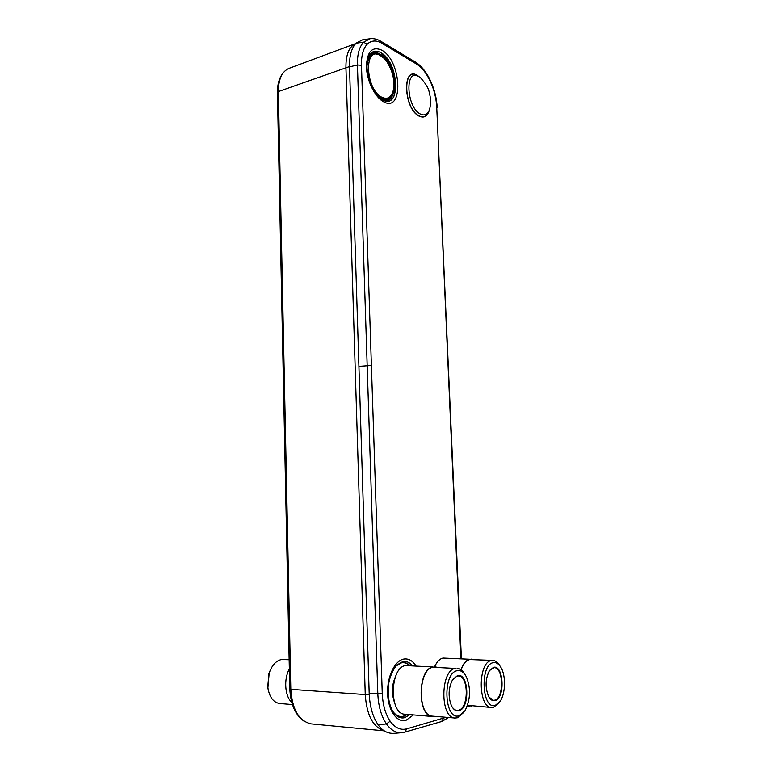 <?xml version="1.0" encoding="UTF-8"?>
<svg xmlns="http://www.w3.org/2000/svg" width="772" height="772" viewBox="0 0 772 772"><rect width="100%" height="100%" fill="white"/><g stroke="black" fill="none" stroke-linecap="round" stroke-linejoin="round"><path stroke-width="1.16" d="M384.253 730.852L311.405 723.914C299.102 721.309 292.241 709.786 290.812 689.348L278.364 91.579C278.431 79.178 281.983 71.439 289.017 68.37L355.68 43.589C349.089 46.677 345.837 54.619 345.933 67.396L365.252 694.713C366.69 715.104 372.972 727.118 384.099 730.756M387.293 101.113L389.107 99.569M394.058 680.373C392.215 685.893 391.906 691.538 393.102 697.319M392.871 91.868C390.757 98.652 386.897 100.785 381.291 98.247L375.597 93.277M366.961 66.209C368.205 55.459 372.471 51.763 379.747 55.13L381.754 56.539M401.469 732.724L393.99 733.332C387.718 733.718 382.43 730.872 378.135 724.783C372.731 716.918 369.749 706.409 369.18 693.266L349.513 66.855C349.301 55.999 351.482 48.105 356.056 43.193L362.502 39.864L370.116 38.725L363.612 42.18C359.269 46.928 357.204 54.523 357.426 64.973L377.807 693.574C378.357 706.11 381.243 716.233 386.454 723.933C390.979 730.235 396.104 733.149 401.836 732.696L404.817 732.126L406.796 728.836L446.168 717.294M282.755 73.456C279.107 78.069 277.331 84.65 277.428 93.18L289.732 687.987C290.484 703.977 295.232 715.026 303.975 721.125M434.53 666.786L435.051 665.811M434.607 666.796C436.865 661.729 439.673 658.806 443.031 658.043L469.762 659.24C466.114 660.147 463.181 663.63 460.961 669.7M471.731 706.042L467.436 705.569M473.178 659.51L471.267 659.114M499.909 665.869L499.841 665.763C497.843 662.366 495.518 660.571 492.874 660.388L491.407 660.523C477.791 662.019 477.858 707.779 491.629 707.528L467.533 705.28M461.116 669.807C463.306 663.862 466.192 660.436 469.772 659.549L492.874 660.388M491.629 707.528L493.646 707.306L499.002 702.8M495.315 705.347L500.121 701.333C505.612 693.546 505.998 675.683 500.941 667.442C498.731 663.727 496.164 662.135 493.26 662.666C479.73 664.441 481.834 710.317 495.315 705.347M493.482 667.355L489.371 670.762C485.27 679.09 485.038 687.698 488.676 696.576C490.519 699.847 492.652 701.188 495.084 700.609C505.409 698.419 503.711 664.238 493.482 667.355M488.956 697.087L493.376 700.301L494.707 700.156C504.135 698.264 503.605 667.307 494.215 667.664L489.68 670.308M394.521 702.761C391.558 693.285 392.07 684.098 396.065 675.211M404.817 714.206C388.914 714.216 389.85 667.172 405.589 665.551L433.053 666.95C417.604 668.62 416.919 716.561 432.542 716.503L404.817 714.206M434.704 716.339L432.542 716.503M436.952 667.24L434.848 666.805M455.046 718.028L432.571 716.165C417.15 716.233 417.816 668.938 433.063 667.278L455.326 668.417C440.32 670.115 439.857 718.124 455.046 718.028L457.449 717.777L463.711 712.479M465.169 674.796C462.93 670.694 460.228 668.513 457.072 668.262M459.176 715.721L464.966 710.751C470.563 699.635 471.007 688.277 466.278 676.658C463.779 672.055 460.768 670.067 457.227 670.694C442.211 672.721 444.19 721.183 459.176 715.721M457.439 675.635L452.469 679.891C448.397 688.17 448.04 696.749 451.398 705.627C453.463 709.709 455.991 711.408 458.964 710.713C470.418 708.242 468.787 672.219 457.439 675.635M451.745 706.322C453.241 708.85 454.988 710.211 456.976 710.404L458.568 710.24C468.98 708.107 468.71 675.664 458.375 675.954L457.092 676.06L452.875 679.254M291.768 702.414C284.839 696.199 283.623 679.225 289.336 668.948M292.424 704.566L279.638 703.514C273.433 702.491 269.515 697.27 267.894 687.852L269.177 673.145C271.918 665.261 276 660.726 281.433 659.539L289.143 659.722M268.309 690.245L267.72 687.157L268.888 673.792L270.007 670.858M380.818 52.737C389.416 60.033 394.328 70.773 395.534 84.968L393.952 96.239M278.364 91.579L349.504 66.566M369.238 694.839L290.812 689.348M391.481 97.311L387.785 101.074M395.727 666.13L401.508 662.81C404.422 662.289 407.133 663.187 409.633 665.532M407.056 714.389L403.418 716.213C399.645 717.14 396.229 715.702 393.16 711.89M396.683 665.088L401.594 662.579C404.634 662.038 407.442 663.032 410.019 665.551M407.452 714.418L403.524 716.455C400.089 717.323 396.914 716.194 394 713.077M409.913 714.621L404.798 717.651C400.764 718.645 397.126 717.063 393.874 712.913C390.883 708.812 389.04 703.06 388.316 695.659L388.789 683.336C388.905 682.023 390.342 673.599 396.538 665.232L402.781 661.565C406.342 660.957 409.565 662.318 412.46 665.676M413.474 714.92L405.975 720.353C396.924 723.017 388.104 710.452 387.612 693.584C386.975 676.745 394.762 660.591 403.756 659.056C408.456 658.313 412.528 660.581 415.973 665.85M460.913 658.651L436.73 107.211C436.276 98.401 434.144 89.803 430.342 81.427C426.424 73.147 421.83 67.357 416.552 64.047L381.986 43.309C376.186 39.951 371.236 40.279 367.125 44.313C363.149 48.694 361.267 55.69 361.47 65.302L382.246 693.266C382.748 704.788 385.382 714.1 390.149 721.193C395.052 727.909 400.61 730.457 406.796 728.836M381.754 50.161C372.123 46.04 367.018 51.579 366.42 66.788C366.825 80.877 375.076 97.436 383.616 101.779C403.852 113.349 401.758 60.853 381.754 50.161M429.406 109.933C427.563 116.34 424.137 118.425 419.138 116.157C403.573 108.9 401.884 65.224 417.459 75.482L419.929 77.345M380.866 52.67C375.559 49.804 371.506 51.087 368.698 56.539C366.854 60.737 366.507 66.489 367.665 73.794L371.207 85.47C372.007 87.217 374.053 92.794 382.458 99.839L382.565 99.897C401.122 110.56 399.23 62.407 380.866 52.67M382.42 99.82C399.549 107.81 396.856 62.918 379.795 53.972C375.134 51.425 371.428 52.284 368.678 56.568M390.796 68.94C387.853 61.885 384.157 56.974 379.708 54.204C374.796 51.541 370.985 52.65 368.283 57.533M381.561 99.308C390.738 104.278 396.856 91.685 393.141 76.418M381.899 97.282C365.117 89.417 363.641 44.689 380.403 55.642L382.825 57.408C388.258 60.727 396.721 78.628 393.238 90.517L393.238 90.517C391.298 97.542 387.515 99.791 381.899 97.282M356.056 43.193L363.612 42.18L367.125 44.313M349.513 66.855L357.426 64.973L361.47 65.302M371.4 365.474L358.932 366.353M382.246 693.266L369.18 693.266M390.149 721.193L386.454 723.933L378.135 724.783M443.485 718.404L441.574 721.54L404.933 732.097M436.73 107.211L461.395 658.67M430.342 81.427L430.525 80.848C426.472 72.192 421.522 65.977 415.654 62.214M416.552 64.047L415.51 62.127L381.069 41.418M381.986 43.309L380.914 41.321C377.325 39.16 373.725 38.291 370.116 38.725M429.193 110.473L429.193 110.473C427.273 116.321 423.934 118.164 419.186 115.974C403.756 108.775 402.087 65.456 417.527 75.617L419.466 77.017M420.682 77.943C425.961 83.887 428.798 88.674 429.174 92.283C430.168 96.78 431.538 99.858 429.705 109.006L429.705 109.006C427.92 114.43 424.832 116.118 420.441 114.082C406.168 107.366 404.605 67.27 418.887 76.66L420.682 77.953M290.783 688.026L289.732 687.987M278.393 92.929L277.428 93.18M441.68 721.511L448.657 717.497M437.203 107.771C436.72 98.565 434.501 89.61 430.544 80.896M469.781 706.226L467.263 706.033M267.72 687.157L267.894 687.852M268.888 673.792L269.177 673.145"/></g></svg>
